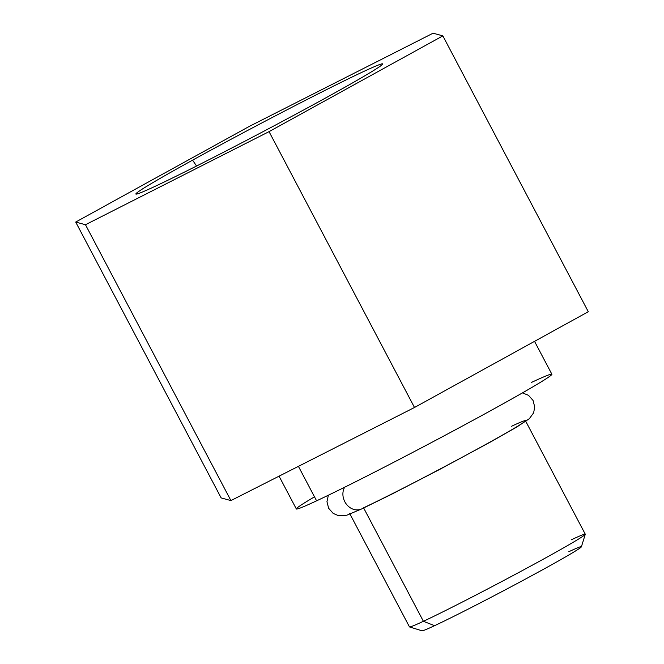 <?xml version="1.0" encoding="UTF-8"?>
<svg xmlns="http://www.w3.org/2000/svg" width="664" height="664" viewBox="0 0 664 664"><rect width="100%" height="100%" fill="white"/><g stroke="black" fill="none" stroke-linecap="round" stroke-linejoin="round"><path stroke-width="1" d="M442.855 35.873L269.053 131.638L85.473 224.731L75.704 222.058L249.506 126.293L433.086 33.2L442.855 35.873L269.053 131.638L414.494 407.488L588.296 311.723L442.855 35.873L588.296 311.723L414.494 407.488L269.053 131.638L85.473 224.731L75.704 222.058L249.506 126.293L433.086 33.2L442.855 35.873M192.577 160.157A139.523 4.142 -27.8 0 0 155.426 186.186A139.523 4.142 -27.8 0 0 325.982 97.774A139.523 4.142 -27.8 0 0 363.133 71.745A139.523 4.142 -27.8 0 0 192.577 160.157A139.523 4.142 -27.8 0 0 135.879 194.054A139.523 4.142 -27.8 0 0 201.3 163.626A139.523 4.142 -27.8 0 0 325.982 97.774A139.523 4.142 -27.8 0 0 382.705 63.918A139.523 4.142 -27.8 0 0 317.948 93.956A139.523 4.142 -27.8 0 0 192.577 160.157L196.561 166.025L192.577 160.157M221.145 497.909L75.704 222.058L221.145 497.909L230.914 500.581L85.473 224.731L230.914 500.581L414.494 407.488L230.914 500.581L221.145 497.909M534.537 341.346L551.875 374.23A144.437 4.283 152.2 0 1 461.048 426.778A144.437 4.283 152.2 0 1 316.595 500.83L298.418 466.352L316.595 500.83A144.437 4.283 152.2 0 1 296.343 508.956L279.054 476.163M531.623 382.356A144.437 4.283 152.2 0 1 493.161 409.298A144.437 4.283 152.2 0 1 316.595 500.83A144.437 4.283 152.2 0 1 314.487 496.838M522.468 392.889L528.502 395.321L533.034 400.425L534.736 407.04L533.624 412.842L529.341 418.71L516.634 427.118L491.584 441.411L439.012 469.78L391.121 494.506L361.706 508.914A14.442 12.267 -115.1 0 1 346.483 504.308A14.442 12.267 -115.1 0 1 344.649 487.235A14.442 12.267 64.9 0 0 346.483 504.308A14.442 12.267 64.9 0 0 361.706 508.914A14.442 12.267 64.9 0 0 363.557 507.802A99.368 2.946 -27.8 0 0 462.941 456.849A99.368 2.946 -27.8 0 0 525.431 420.702L585.274 534.196A99.368 2.946 152.2 0 1 522.784 570.343A99.368 2.946 152.2 0 1 423.4 621.296L363.664 507.993L423.4 621.296A99.368 2.946 152.2 0 1 409.464 626.882L349.629 513.388M525.431 420.702A99.368 2.946 -27.8 0 0 511.496 426.288M585.274 534.296L581.407 546.771A90.13 2.673 152.2 0 1 523.597 580.079A90.13 2.673 152.2 0 1 434.588 625.679L423.4 621.296A99.368 2.946 -27.8 0 0 521.53 571.015A99.368 2.946 -27.8 0 0 585.274 534.296A99.368 2.946 -27.8 0 0 571.339 539.782M568.766 551.751A90.13 2.673 152.2 0 1 544.77 568.567A90.13 2.673 152.2 0 1 434.588 625.679A90.13 2.673 152.2 0 1 422.03 630.8L409.547 626.941A99.368 2.946 -27.8 0 0 423.4 621.296L434.588 625.679M361.706 508.914L346.791 515.214L338.623 515.737L333.187 513.405L328.655 508.3L326.954 501.694L328.356 495.228"/></g></svg>
